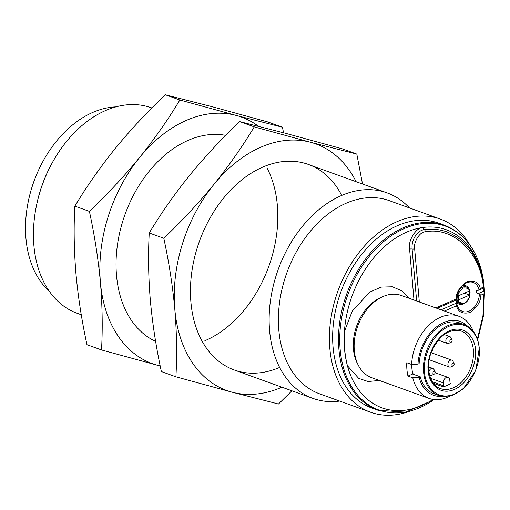 <?xml version="1.0" encoding="UTF-8"?>
<svg xmlns="http://www.w3.org/2000/svg" width="510" height="510" viewBox="0 0 510 510"><rect width="100%" height="100%" fill="white"/><g stroke="black" fill="none" stroke-linecap="round" stroke-linejoin="round"><path stroke-width="0.76" d="M281.922 387.198A131.089 91.717 -70.2 0 1 232.165 392.203A131.089 91.717 -70.2 0 1 174.815 309.315A131.089 91.717 -70.2 0 1 213.977 184.34A131.089 91.717 -70.2 0 1 310.488 142.252A131.089 91.717 -70.2 0 1 356.101 181.694M341.719 195.438A109.242 76.43 109.8 0 0 208.437 221.002A109.242 76.43 109.8 0 0 193.411 262.631A109.242 76.43 109.8 0 0 279.633 367.429M362.514 184.002L356.809 154.065L310.488 142.252L254.241 126.862C242.499 146.415 229.073 165.572 213.977 184.34C198.658 203.031 181.93 220.996 163.793 238.24C168.995 262.28 172.667 285.976 174.815 309.315C176.747 332.577 177.11 355.075 175.918 376.813L232.165 392.203L278.485 404.016L291.918 390.807M254.241 126.862L239.687 121.609L286.014 133.422L342.261 148.812L356.809 154.065M163.793 238.24L149.245 232.987C160.988 213.435 174.407 194.272 189.51 175.51C204.822 156.819 221.55 138.854 239.687 121.609M175.918 376.813L161.37 371.56C156.168 347.514 152.496 323.824 150.348 300.479C148.416 277.223 148.053 254.719 149.245 232.987M160.204 365.944A131.089 91.717 -70.2 0 1 157.768 365.351A131.089 91.717 -70.2 0 1 100.425 282.463A131.089 91.717 -70.2 0 1 139.587 157.488A131.089 91.717 -70.2 0 1 236.092 115.4A131.089 91.717 -70.2 0 1 258.449 126.276M204.873 340.731A109.242 76.43 109.8 0 0 277.351 205.3A109.242 76.43 109.8 0 0 267.144 168.23M225.726 135.36A109.242 76.43 109.8 0 0 134.041 194.151A109.242 76.43 109.8 0 0 119.015 235.773A109.242 76.43 109.8 0 0 155.626 341.4M283.573 132.772L282.419 127.213L236.092 115.4L179.845 100.011C168.102 119.563 154.683 138.72 139.587 157.488C124.268 176.173 107.54 194.138 89.403 211.382C94.599 235.429 98.277 259.118 100.425 282.463C102.351 305.719 102.72 328.223 101.528 349.956L160.216 365.995M179.845 100.011L165.297 94.758L211.618 106.564L267.865 121.96L282.419 127.213M89.403 211.382L74.849 206.129C86.598 186.577 100.017 167.42 115.113 148.652C130.432 129.967 147.16 112.002 165.297 94.758M101.528 349.956L86.974 344.703C81.778 320.662 78.1 296.967 75.952 273.628C74.026 250.365 73.657 227.868 74.849 206.129M151.872 107.967L151.406 107.801A109.242 76.43 109.8 0 0 105.564 110.542A109.242 76.43 109.8 0 0 51.427 164.328A109.242 76.43 109.8 0 0 36.401 205.951A109.242 76.43 109.8 0 0 77.227 313.306L81.275 314.766M339.685 401.083A109.242 76.43 -70.2 0 1 312.93 398.393A109.242 76.43 -70.2 0 1 269.599 330.709A109.242 76.43 -70.2 0 1 304.253 224.145A109.242 76.43 -70.2 0 1 387.115 192.888A109.242 76.43 -70.2 0 1 409.422 207.908M51.427 164.328L50.783 165.533A102.542 71.744 109.8 0 0 36.675 204.606L36.401 205.951M409.511 411.302A102.689 71.846 -70.2 0 1 370.56 412.227L319.56 393.816A102.689 71.846 -70.2 0 1 278.83 330.2A102.689 71.846 -70.2 0 1 311.4 230.023A102.689 71.846 -70.2 0 1 389.296 200.64L440.296 219.051A102.689 71.846 -70.2 0 1 469.678 244.641M370.56 412.227A102.689 71.846 -70.2 0 1 337.849 291.242A102.689 71.846 -70.2 0 1 440.296 219.051M115.936 106.877A101.962 71.336 109.8 0 0 42.304 162.601A101.962 71.336 109.8 0 0 28.286 201.45A101.962 71.336 109.8 0 0 49.343 291.357M438.81 223.163A98.315 68.793 109.8 0 0 340.725 292.281A98.315 68.793 109.8 0 0 372.045 408.115L377.897 410.231A98.315 68.793 -70.2 0 1 346.577 294.397A98.315 68.793 -70.2 0 1 444.663 225.273L438.81 223.163M42.304 162.601L42.164 162.862A100.502 70.316 109.8 0 0 28.343 201.157L28.286 201.45M483.894 287.94A94.675 66.243 -70.2 0 1 483.939 288.424A94.675 66.243 -70.2 0 1 484.143 291.235M433.009 399.426A94.675 66.243 -70.2 0 1 347.399 365.695A94.675 66.243 -70.2 0 1 344.409 331.545A94.675 66.243 -70.2 0 1 423.134 227.441A94.675 66.243 -70.2 0 1 482.014 275.77M379.37 380.466L368.048 381.525L358.702 378.388L347.399 365.695C344.754 355.139 343.759 343.753 344.409 331.545L352.212 311.189L369.68 292.134L381.11 287.111L392.439 286.779L402.058 290.936L409.045 298.267M477.653 339.889L483.505 315.798L484.455 291.962L483.454 290.286L483.939 288.424L483.359 287.162L480.28 288.507C478.966 282.412 474.568 280.13 467.071 281.673C459.861 286.543 456.169 292.351 455.985 299.102L456.514 299.829C456.973 293.327 459.478 288.188 464.03 284.414A15.44 10.806 -70.2 0 1 464.782 283.872A15.44 10.806 -70.2 0 1 479.011 290.056L480.28 288.507M483.952 291.121L478.068 293.69L475.843 291.956L476.748 290.547L478.794 290.164L484.092 287.818C480.394 259.112 468.027 240.478 446.989 231.922A92.858 64.968 109.8 0 0 424.186 229.64A14.567 10.194 109.8 0 0 412.169 249.058L409.606 249.199A1.823 0.72 175 0 1 412.106 249.084A1.823 0.72 -5 0 0 414.668 248.944L414.738 248.912C413.049 242.594 419.832 231.572 425.238 231.84C452.937 226.217 480.726 252.673 483.359 287.162M412.169 249.058L414.668 248.944L419.309 301.971M484.455 291.962L483.939 293.83L482.957 315.754L477.385 339.08M450.158 395.977A43.694 30.574 -70.2 0 1 429.089 398.412L371.65 377.68A43.694 30.574 -70.2 0 1 355.317 334.738L355.393 334.375A41.877 29.299 -70.2 0 1 361.15 318.418L361.329 318.087A43.694 30.574 -70.2 0 1 401.319 295.475L458.764 316.213A43.694 30.574 -70.2 0 1 473.414 331.545M478.068 293.69L479.362 294.053A15.44 10.806 -70.2 0 1 469.672 310.864A15.44 10.806 -70.2 0 1 457.151 305.018A15.44 10.806 -70.2 0 1 456.915 304.126A15.44 10.806 -70.2 0 1 456.864 303.896L456.565 305.77C457.878 311.865 462.277 314.147 469.774 312.604C476.984 307.734 480.675 301.926 480.86 295.175L479.362 294.053M355.317 334.738A43.694 30.574 -70.2 0 1 361.329 318.087M456.858 303.871L456.622 303.036C456.074 300.874 455.978 299.759 456.335 299.708L456.507 299.867M456.507 299.778A15.44 10.806 -70.2 0 1 464.03 284.414M429.089 398.412A43.694 30.574 -70.2 0 1 412.788 377.814L407.962 376.068A43.694 30.574 -70.2 0 1 406.795 362.737L411.621 364.478A43.694 30.574 -70.2 0 1 458.764 316.213M469.423 289.909A9.83 6.879 109.8 0 0 465.885 285.772A9.83 6.879 109.8 0 0 462.5 285.74M456.259 301.563A9.83 6.879 109.8 0 0 459.21 304.266A9.83 6.879 109.8 0 0 464.572 303.342M412.788 377.814L419.131 377.438L420.291 376.935A37.689 26.367 109.8 0 0 434.131 393.847L438.536 395.435A37.689 26.367 -70.2 0 1 426.532 351.033A37.689 26.367 -70.2 0 1 464.132 324.538L459.727 322.945A37.689 26.367 109.8 0 0 419.124 363.604L417.964 364.108L411.621 364.478M407.962 376.068L413.004 373.875M442.259 396.366A39.232 27.444 -70.2 0 1 419.131 377.438M417.964 364.108A39.232 27.444 -70.2 0 1 436.949 326.553A39.232 27.444 -70.2 0 1 467.594 326.202M411.678 364.478A37.689 26.367 109.8 0 0 412.679 373.192L413.642 374.397L420.246 376.782A37.689 26.367 109.8 0 0 420.291 376.935M469.251 291.07A7.65 5.349 -70.2 0 1 469.602 295.073L458.809 299.778A7.65 5.349 -70.2 0 1 458.464 295.781L469.251 291.07M464.393 293.193L469.602 295.073M443.05 386.784A30.587 21.401 109.8 0 0 450.738 383.431A0.727 0.51 -70.2 0 1 450.056 383.048L449.801 380.116A4.367 3.06 -70.2 0 0 448.067 377.406A4.367 3.06 -70.2 0 0 444.752 378.656A4.367 3.06 -70.2 0 0 443.362 382.921L443.623 385.853A0.727 0.51 -70.2 0 1 443.05 386.784L433.443 383.316M451.127 342.261L448.876 343.294A3.64 2.55 -70.2 0 1 447.295 343.408A3.64 2.55 -70.2 0 1 445.855 341.152A3.64 2.55 -70.2 0 1 447.009 337.601A3.64 2.55 -70.2 0 1 449.769 336.562A3.64 2.55 -70.2 0 1 450.91 337.658L451.981 339.889A1.53 1.071 -70.2 0 1 451.127 342.261A1.53 1.071 -70.2 0 1 449.852 341.356A1.53 1.071 -70.2 0 1 450.649 339.583A1.53 1.071 -70.2 0 1 451.981 339.889M434.208 374.136A1.53 1.071 -70.2 0 1 432.939 373.237A1.53 1.071 -70.2 0 1 433.729 371.465A1.53 1.071 -70.2 0 1 435.062 371.771A1.53 1.071 -70.2 0 1 434.208 374.136L431.964 375.175A3.64 2.55 -70.2 0 1 430.383 375.29A3.64 2.55 -70.2 0 1 429.433 374.525M428.961 372.096A3.64 2.55 -70.2 0 1 432.856 368.437A3.64 2.55 -70.2 0 1 433.997 369.533L435.062 371.771M453.192 365.861L450.942 366.894A3.64 2.55 -70.2 0 1 449.361 367.009A3.64 2.55 -70.2 0 1 447.92 364.758A3.64 2.55 -70.2 0 1 449.074 361.201A3.64 2.55 -70.2 0 1 451.834 360.162A3.64 2.55 -70.2 0 1 452.976 361.258L454.047 363.49A1.53 1.071 -70.2 0 1 453.192 365.861A1.53 1.071 -70.2 0 1 451.917 364.962A1.53 1.071 -70.2 0 1 452.714 363.19A1.53 1.071 -70.2 0 1 454.047 363.49M433.022 348.222A1.53 1.071 -70.2 0 1 432.142 350.536A1.53 1.071 -70.2 0 1 431.938 350.606M434.112 399.572A97.786 68.416 -70.2 0 1 341.84 361.067A97.786 68.416 -70.2 0 1 399.54 230.832A97.786 68.416 -70.2 0 1 484.137 286.671A97.786 68.416 -70.2 0 1 484.494 292.555M425.238 231.84A1.823 1.224 82.4 0 0 424.186 229.64A1.823 1.224 82.4 0 1 423.134 227.441C416.23 227.122 407.56 241.064 409.606 249.199L413.986 300.052M382.245 296.909A41.877 29.299 109.8 0 0 357.886 364.395M412.106 249.084L416.644 301.008M480.86 295.175L483.939 293.83M444.459 311.049L456.565 305.77M455.985 299.102L435.776 307.912M456.622 303.036L441.067 309.825M456.762 302.373L460.364 303.673A8.887 6.216 -70.2 0 1 456.807 297.024M459.408 289.808A8.887 6.216 -70.2 0 1 466.401 286.964L462.793 285.664M479.03 348.298C480.994 357.72 474.88 384.757 454.78 394C434.603 402.32 424.384 382.404 424.613 372.032C422.656 362.61 428.763 335.574 448.864 326.33C469.041 318.004 479.26 337.926 479.03 348.298M469.876 292.874C470.526 296.259 468.741 299.619 464.527 302.965C460.052 303.412 457.833 301.792 457.865 298.114C457.215 294.735 459 291.369 463.22 288.029C467.689 287.583 469.908 289.195 469.876 292.874M475.416 349.879C475.613 340.884 466.752 323.614 449.259 330.831C431.83 338.844 426.532 362.285 428.234 370.451C428.037 379.446 436.892 396.716 454.391 389.5C471.814 381.486 477.111 358.045 475.416 349.879M473.363 349.987A30.587 21.401 -70.2 0 1 463.66 379.829A30.587 21.401 -70.2 0 1 440.455 388.582C429.892 385.407 425.008 367.442 431.505 351.683C439.371 335.147 449.284 328.261 461.231 331.041A30.587 21.401 -70.2 0 1 473.363 349.987M450.738 383.431L450.081 383.188M432.391 381.799L443.623 385.853M443.362 382.921L430.638 378.324M234.23 369.979L312.93 398.393M308.416 164.475L387.115 192.888M484.5 292.676L484.137 286.614C480.662 255.051 467.504 234.606 444.663 225.273M377.897 410.231L405.635 412.176L434.144 399.579M456.475 299.899L437.044 308.371M438.536 395.435L444.637 396.563L452.274 395.377L463.239 388.869L475.817 370.4L479.266 348.056C477.927 335.943 472.878 328.102 464.132 324.538M460.364 303.673C466.089 304.202 469.34 300.524 470.112 292.638C468.218 285.855 467.549 288.239 466.401 286.964M435.17 372.753L448.067 377.406M438.23 340.138L447.295 343.408M444.153 334.528L449.769 336.562M429.547 374.984L430.383 375.29M428.572 366.894L432.856 368.437M429.222 359.741L449.361 367.009M431.128 352.684L451.834 360.162"/></g></svg>
